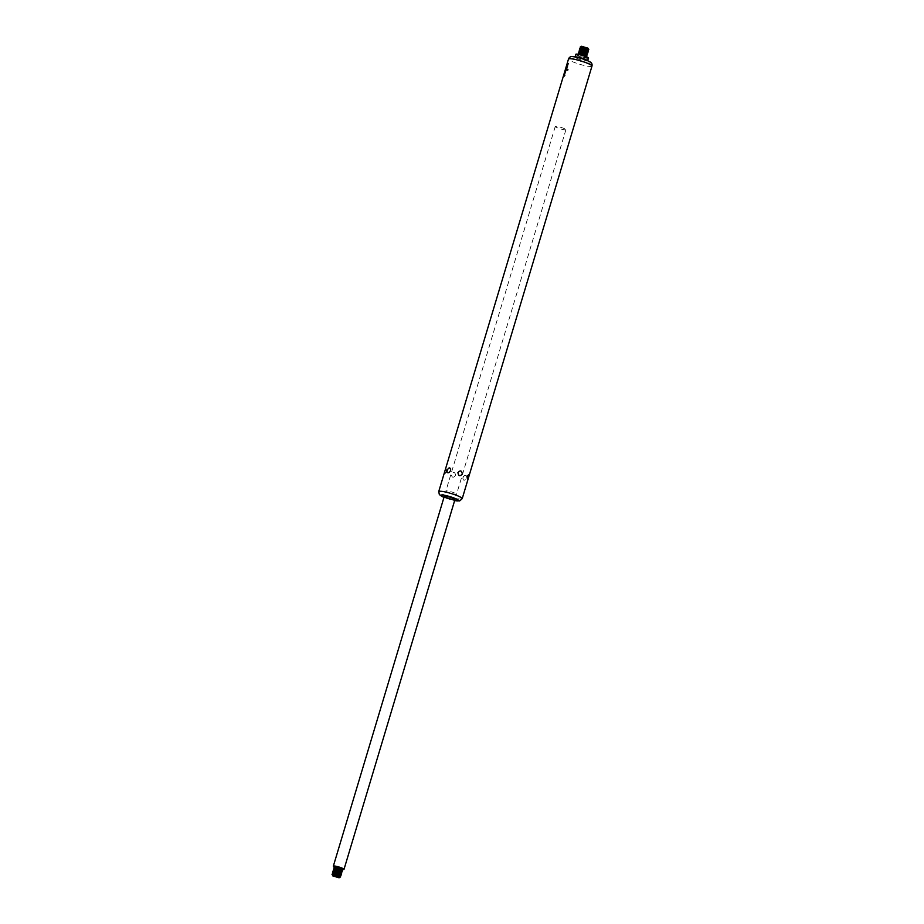 <?xml version="1.0" encoding="UTF-8"?>
<svg xmlns="http://www.w3.org/2000/svg" width="924" height="924" viewBox="0 0 924 924"><rect width="100%" height="100%" fill="white"/><g stroke="black" fill="none" stroke-linecap="round" stroke-linejoin="round"><path stroke-width="0.69" stroke-dasharray="4.62 3.46" d="M342.365 870.466A4.458 0.635 16.7 0 1 338.092 869.692A4.458 0.635 16.7 0 1 334.095 867.994M334.072 867.728A4.458 0.635 -163.3 0 0 337.895 869.449A4.458 0.635 -163.3 0 0 342.423 870.304A4.458 0.635 -163.3 0 0 342.527 870.258M342.919 869.114A4.608 0.658 16.7 0 1 338.507 868.306A4.608 0.658 16.7 0 1 334.373 866.55M334.257 866.435L334.28 866.342A4.608 0.658 16.7 0 1 334.28 866.342A4.608 0.658 16.7 0 1 338.889 867.035A4.608 0.658 16.7 0 1 343.116 868.999A4.608 0.658 16.7 0 1 343.093 869.034L343.081 869.08M342.434 869.218A4.608 0.658 16.7 0 1 338.484 868.387A4.608 0.658 16.7 0 1 334.731 866.908M456.329 494.386A5.579 0.797 16.7 0 1 450.323 493.208A5.579 0.797 16.7 0 1 445.876 491.037A5.579 0.797 16.7 0 1 451.443 491.88A5.579 0.797 16.7 0 1 456.548 494.248A5.579 0.797 16.7 0 1 456.329 494.386M341.949 869.322L335.077 867.266A5.579 0.797 -163.3 0 0 341.949 869.369M333.668 869.045A4.458 0.635 -163.3 0 0 337.503 870.766A4.458 0.635 -163.3 0 0 342.019 871.621A4.458 0.635 -163.3 0 0 342.134 871.586M341.972 871.794A4.458 0.635 16.7 0 1 337.699 871.009A4.458 0.635 16.7 0 1 333.703 869.311M333.275 870.362A4.458 0.635 -163.3 0 0 337.11 872.094A4.458 0.635 -163.3 0 0 341.626 872.949A4.458 0.635 -163.3 0 0 341.741 872.903M341.568 873.111A4.458 0.635 16.7 0 1 337.295 872.325A4.458 0.635 16.7 0 1 333.298 870.627M332.883 871.69A4.458 0.635 -163.3 0 0 336.706 873.411A4.458 0.635 -163.3 0 0 341.233 874.266A4.458 0.635 -163.3 0 0 341.337 874.22M341.175 874.427A4.458 0.635 16.7 0 1 336.902 873.654A4.458 0.635 16.7 0 1 332.906 871.956M332.478 873.007A4.458 0.635 -163.3 0 0 336.313 874.728A4.458 0.635 -163.3 0 0 340.829 875.582A4.458 0.635 -163.3 0 0 340.944 875.548M340.783 875.756A4.458 0.635 16.7 0 1 336.509 874.97A4.458 0.635 16.7 0 1 332.513 873.272M332.086 874.323A4.458 0.635 -163.3 0 0 335.92 876.056A4.458 0.635 -163.3 0 0 340.436 876.911A4.458 0.635 -163.3 0 0 340.552 876.864M340.378 877.072A4.458 0.635 16.7 0 1 336.105 876.287A4.458 0.635 16.7 0 1 332.109 874.589M332.444 875.559L339.57 877.696M588.322 50.993A4.458 0.635 16.7 0 1 588.207 51.039A4.458 0.635 16.7 0 1 583.691 50.185A4.458 0.635 16.7 0 1 579.856 48.452M588.161 51.201A4.458 0.635 16.7 0 1 583.887 50.416A4.458 0.635 16.7 0 1 579.891 48.718M587.93 52.31A4.458 0.635 16.7 0 1 587.814 52.356A4.458 0.635 16.7 0 1 583.298 51.501A4.458 0.635 16.7 0 1 579.463 49.781M587.756 52.518A4.458 0.635 16.7 0 1 583.483 51.744A4.458 0.635 16.7 0 1 579.487 50.046M587.537 53.638A4.458 0.635 16.7 0 1 587.421 53.673A4.458 0.635 16.7 0 1 582.894 52.818A4.458 0.635 16.7 0 1 579.071 51.097M587.364 53.846A4.458 0.635 16.7 0 1 583.09 53.061A4.458 0.635 16.7 0 1 579.094 51.363M587.133 54.955A4.458 0.635 16.7 0 1 587.017 55.001A4.458 0.635 16.7 0 1 582.501 54.146A4.458 0.635 16.7 0 1 578.667 52.414M586.971 55.163A4.458 0.635 16.7 0 1 582.697 54.377A4.458 0.635 16.7 0 1 578.701 52.68M586.74 56.272A4.458 0.635 16.7 0 1 586.625 56.318A4.458 0.635 16.7 0 1 582.108 55.463A4.458 0.635 16.7 0 1 578.274 53.742M586.567 56.48A4.458 0.635 16.7 0 1 582.293 55.706A4.458 0.635 16.7 0 1 578.297 54.008M565.28 69.785A12.266 1.756 -163.3 0 0 565.349 70.051L565.142 70.732A12.266 1.756 16.7 0 1 565.072 70.467L565.303 69.681M455.648 475.548C455.047 471.991 453.603 471.494 451.293 474.07C451.755 477.662 453.199 478.158 455.648 475.548M463.039 477.442L462.912 478.482C464.195 484.28 469.334 473.481 464.368 475.652L463.039 477.442M446.084 471.679L446.096 468.734L444.894 473.562L446.084 471.679M588.542 58.177A6.687 0.959 16.7 0 1 588.276 58.339A6.687 0.959 16.7 0 1 581.104 56.93A6.687 0.959 16.7 0 1 575.721 54.331M586.232 57.635A4.458 0.635 16.7 0 1 580.896 56.526A4.458 0.635 16.7 0 1 578.043 54.851A4.458 0.635 16.7 0 1 582.316 55.636A4.458 0.635 16.7 0 1 586.313 57.334A4.458 0.635 16.7 0 1 586.232 57.635M586.648 60.06A6.433 0.924 16.7 0 1 587.479 60.834A6.433 0.924 16.7 0 1 587.225 60.984A6.433 0.924 16.7 0 1 580.33 59.633A6.433 0.924 16.7 0 1 575.144 57.138A6.433 0.924 16.7 0 1 576.276 56.941M565.696 129.834A5.579 0.797 16.7 0 1 559.69 128.655A5.579 0.797 16.7 0 1 555.243 126.496A5.579 0.797 16.7 0 1 560.81 127.327A5.579 0.797 16.7 0 1 565.915 129.695A5.579 0.797 16.7 0 1 565.696 129.834M566.828 69.346L565.881 69.358L566.932 69.381L566.689 70.166L565.846 69.831A22.904 17.452 -178.4 0 0 565.476 70.478L565.072 70.467M565.176 70.501A12.151 1.744 -163.3 0 0 565.257 70.767L565.349 70.051M568.029 69.508L567.913 69.473A12.151 1.744 16.7 0 1 568.029 69.508L567.717 70.155M567.821 70.189A12.151 1.744 -163.3 0 0 566.909 70.12L566.805 70.085M565.604 71.148L564.957 73.481A12.151 1.744 -163.3 0 0 564.229 73.747L564.125 73.701M565.511 71.702A12.151 1.744 -163.3 0 0 564.76 71.957L564.656 71.922M564.379 74.451L564.552 76.091A12.151 1.686 -163.2 0 0 564.264 76.103L564.414 74.798A31.809 26.796 175.6 0 0 563.917 75.768L563.986 74.382M564.125 74.336L563.917 75.433M567.047 67.741A12.151 1.744 16.7 0 1 567.163 67.741L567.013 68.261A12.151 1.744 -163.3 0 0 565.788 68.538L565.684 68.503M565.973 67.926L566.701 66.493L566.47 67.799M566.019 67.949L566.516 66.99M568.329 63.502L568.295 64.01A12.855 4.724 -166.9 0 0 567.74 64.299L567.648 64.264M567.74 64.299L567.278 65.489M566.92 65.05L567.521 64.461M588.553 49.884A4.458 0.635 16.7 0 1 584.28 49.099A4.458 0.635 16.7 0 1 580.284 47.401M588.715 49.677A4.458 0.635 16.7 0 1 588.611 49.711A4.458 0.635 16.7 0 1 584.083 48.856A4.458 0.635 16.7 0 1 580.26 47.136M581.219 46.627L588.138 48.741M588.091 48.233L581.577 46.281M341.984 869.311L335.042 867.243M341.591 870.627L334.65 868.548L341.557 870.651M341.199 871.956L334.257 869.865L341.152 871.967M333.887 871.228L340.794 873.284L333.864 871.205M333.495 872.545L340.39 874.601L333.46 872.51M340.009 875.917L333.067 873.838M339.963 875.929L333.09 873.873M339.593 877.373L332.605 875.282M339.57 877.246L332.698 875.19M462.208 498.671A12.266 1.756 16.7 0 1 461.723 498.983A12.266 1.756 16.7 0 1 448.498 496.384A12.266 1.756 16.7 0 1 438.715 491.626M591.972 66.112A12.266 1.756 16.7 0 1 591.487 66.424A12.266 1.756 16.7 0 1 578.274 63.825A12.266 1.756 16.7 0 1 568.491 59.067M589.397 61.596A10.095 1.444 16.7 0 1 590.297 63.051A10.095 1.444 16.7 0 1 576.807 60.025A10.095 1.444 16.7 0 1 573.134 56.722M443.97 497.401L454.643 500.6A9.332 1.34 16.7 0 1 443.982 497.355M582.986 55.509L585.666 56.988L578.863 54.678L581.831 55.151M585.908 56.549L578.817 54.412M586.197 55.325L579.256 53.257M586.151 55.336L579.279 53.28M579.683 51.963L586.59 54.008L579.648 51.929M586.983 52.691L580.053 50.612M586.948 52.703L580.076 50.635M580.468 49.319L587.375 51.363L580.445 49.284M587.779 50.046L580.838 47.956M587.733 50.058L580.838 47.967M565.915 129.695L456.548 494.248M555.243 126.496L445.876 491.037M464.368 475.652A3.13 3.13 0 0 0 462.912 478.482M468.676 474.555A3.13 3.13 0 0 0 467.475 479.383M449.203 472.464A3.13 3.13 0 0 0 450.658 469.635M444.894 473.562A3.13 3.13 0 0 0 446.096 468.734M578.678 54.389L578.043 54.851M586.047 56.595L586.313 57.334"/><path stroke-width="1.39" d="M342.55 870.362A4.458 0.635 16.7 0 0 338.461 868.468A4.458 0.635 16.7 0 0 334.003 867.798A4.458 0.635 16.7 0 0 334.095 867.994L342.365 870.466A4.458 0.635 16.7 0 0 342.55 870.362L342.596 870.189A4.458 0.635 -163.3 0 0 342.504 869.992A4.458 0.635 -163.3 0 0 338.507 868.294A4.458 0.635 -163.3 0 0 334.234 867.521L334.234 867.521A4.458 0.635 -163.3 0 0 334.049 867.624A4.458 0.635 -163.3 0 0 334.072 867.728M341.949 869.369A5.579 0.797 -163.3 0 0 343.786 869.496A5.579 0.797 -163.3 0 0 344.005 869.357A5.579 0.797 -163.3 0 0 338.9 866.989A5.579 0.797 -163.3 0 0 333.333 866.158A5.579 0.797 -163.3 0 0 335.042 867.301L342.919 869.114A4.608 0.658 16.7 0 1 342.919 869.114A4.608 0.658 16.7 0 0 343.093 869.034M335.008 867.359L334.373 866.55A4.608 0.658 16.7 0 1 334.28 866.389M334.731 866.908A4.608 0.658 16.7 0 1 334.257 866.435A4.608 0.658 16.7 0 1 338.865 867.116A4.608 0.658 16.7 0 1 343.081 869.08A4.608 0.658 16.7 0 1 342.908 869.195A4.608 0.658 16.7 0 1 342.434 869.218M342.134 871.586A4.458 0.635 -163.3 0 0 342.203 871.517A4.458 0.635 -163.3 0 0 342.111 871.32A4.458 0.635 -163.3 0 0 338.115 869.623A4.458 0.635 -163.3 0 0 333.841 868.837A4.458 0.635 -163.3 0 0 333.656 868.953A4.458 0.635 -163.3 0 0 333.668 869.045M333.841 868.837A4.458 0.635 -163.3 0 0 333.83 868.837L342.111 871.32M342.146 871.679A4.458 0.635 16.7 0 0 338.057 869.784A4.458 0.635 16.7 0 0 333.61 869.114A4.458 0.635 16.7 0 0 333.703 869.311L341.972 871.794A4.458 0.635 16.7 0 0 342.146 871.679L342.203 871.517M341.741 872.903A4.458 0.635 -163.3 0 0 341.799 872.834A4.458 0.635 -163.3 0 0 341.707 872.637A4.458 0.635 -163.3 0 0 337.71 870.939A4.458 0.635 -163.3 0 0 333.448 870.154A4.458 0.635 -163.3 0 0 333.264 870.269A4.458 0.635 -163.3 0 0 333.275 870.362M333.448 870.154A4.458 0.635 -163.3 0 0 333.437 870.154L341.707 872.637M333.887 871.228L341.568 873.111A4.458 0.635 16.7 0 1 341.568 873.111A4.458 0.635 16.7 0 0 341.753 872.995L341.799 872.834M333.818 871.32L333.298 870.627A4.458 0.635 16.7 0 1 333.218 870.431A4.458 0.635 16.7 0 1 337.664 871.101A4.458 0.635 16.7 0 1 341.753 872.995M341.337 874.22A4.458 0.635 -163.3 0 0 341.406 874.15A4.458 0.635 -163.3 0 0 341.314 873.954A4.458 0.635 -163.3 0 0 337.318 872.256A4.458 0.635 -163.3 0 0 333.044 871.482A4.458 0.635 -163.3 0 0 332.859 871.586A4.458 0.635 -163.3 0 0 332.883 871.69M333.044 871.482L341.314 873.954M341.36 874.323A4.458 0.635 16.7 0 0 337.272 872.429A4.458 0.635 16.7 0 0 332.813 871.759A4.458 0.635 16.7 0 0 332.906 871.956L341.175 874.427A4.458 0.635 16.7 0 0 341.36 874.323L341.406 874.15M340.944 875.548A4.458 0.635 -163.3 0 0 341.014 875.478A4.458 0.635 -163.3 0 0 340.921 875.282A4.458 0.635 -163.3 0 0 336.925 873.584A4.458 0.635 -163.3 0 0 332.652 872.799A4.458 0.635 -163.3 0 0 332.467 872.914A4.458 0.635 -163.3 0 0 332.478 873.007M332.652 872.799A4.458 0.635 -163.3 0 0 332.64 872.799L340.921 875.282M333.09 873.873L340.783 875.756A4.458 0.635 16.7 0 0 340.956 875.64L341.014 875.478M340.552 876.864A4.458 0.635 -163.3 0 0 340.609 876.795A4.458 0.635 -163.3 0 0 340.529 876.599L332.513 873.272A4.458 0.635 16.7 0 1 332.421 873.076A4.458 0.635 16.7 0 1 336.879 873.746A4.458 0.635 16.7 0 1 340.956 875.64M340.529 876.599A4.458 0.635 -163.3 0 0 336.532 874.901A4.458 0.635 -163.3 0 0 332.259 874.116A4.458 0.635 -163.3 0 0 332.074 874.231A4.458 0.635 -163.3 0 0 332.086 874.323M332.259 874.116A4.458 0.635 -163.3 0 0 332.247 874.127L333.067 873.942M340.563 876.957A4.458 0.635 16.7 0 0 336.475 875.063A4.458 0.635 16.7 0 0 332.028 874.393A4.458 0.635 16.7 0 0 332.109 874.589L340.378 877.072A4.458 0.635 16.7 0 1 340.378 877.072A4.458 0.635 16.7 0 0 340.563 876.957L340.609 876.795M339.096 877.8L332.79 875.906M332.524 875.294L339.593 877.373M579.856 48.452A4.458 0.635 16.7 0 1 579.845 48.36A4.458 0.635 16.7 0 1 580.029 48.244A4.458 0.635 16.7 0 1 584.303 49.03A4.458 0.635 16.7 0 1 588.299 50.728A4.458 0.635 16.7 0 1 588.392 50.924A4.458 0.635 16.7 0 1 588.322 50.993M587.375 51.374L588.161 51.201A4.458 0.635 16.7 0 0 588.334 51.086L588.392 50.924M580.468 49.319L579.891 48.718A4.458 0.635 16.7 0 1 579.798 48.522A4.458 0.635 16.7 0 1 584.257 49.191A4.458 0.635 16.7 0 1 588.334 51.086M579.463 49.781A4.458 0.635 16.7 0 1 579.452 49.677A4.458 0.635 16.7 0 1 579.637 49.573A4.458 0.635 16.7 0 1 583.91 50.346A4.458 0.635 16.7 0 1 587.907 52.044A4.458 0.635 16.7 0 1 587.987 52.241A4.458 0.635 16.7 0 1 587.93 52.31M580.076 50.635L587.756 52.518A4.458 0.635 16.7 0 1 587.756 52.518A4.458 0.635 16.7 0 0 587.941 52.414L587.987 52.241M580.006 50.728L579.487 50.046A4.458 0.635 16.7 0 1 579.406 49.85A4.458 0.635 16.7 0 1 583.852 50.52A4.458 0.635 16.7 0 1 587.941 52.414M579.071 51.097A4.458 0.635 16.7 0 1 579.059 51.005A4.458 0.635 16.7 0 1 579.232 50.889A4.458 0.635 16.7 0 1 583.506 51.675A4.458 0.635 16.7 0 1 587.502 53.373A4.458 0.635 16.7 0 1 587.595 53.569A4.458 0.635 16.7 0 1 587.537 53.638M579.683 51.963L587.364 53.846A4.458 0.635 16.7 0 0 587.548 53.731L587.595 53.569M578.667 52.414A4.458 0.635 16.7 0 1 578.655 52.322A4.458 0.635 16.7 0 1 578.84 52.206A4.458 0.635 16.7 0 1 583.113 52.991A4.458 0.635 16.7 0 1 587.11 54.689L579.094 51.363A4.458 0.635 16.7 0 1 579.002 51.166A4.458 0.635 16.7 0 1 583.46 51.836A4.458 0.635 16.7 0 1 587.548 53.731M579.279 53.28L586.971 55.163A4.458 0.635 16.7 0 0 587.144 55.047L587.202 54.886M578.274 53.742A4.458 0.635 16.7 0 1 578.262 53.638A4.458 0.635 16.7 0 1 578.447 53.534A4.458 0.635 16.7 0 1 582.721 54.308A4.458 0.635 16.7 0 1 586.717 56.006L578.701 52.68A4.458 0.635 16.7 0 1 578.609 52.483A4.458 0.635 16.7 0 1 583.067 53.153A4.458 0.635 16.7 0 1 587.144 55.047M586.047 56.595L586.567 56.48A4.458 0.635 16.7 0 1 586.567 56.48A4.458 0.635 16.7 0 0 586.752 56.376L586.798 56.202M578.678 54.389L578.297 54.008A4.458 0.635 16.7 0 1 578.216 53.811A4.458 0.635 16.7 0 1 582.663 54.481A4.458 0.635 16.7 0 1 586.752 56.376M567.648 64.264A12.982 4.77 13.1 0 1 568.191 63.975L566.608 65.442L567.475 66.343L567.648 65.766A13.132 1.467 -159.6 0 1 567.278 65.489L567.648 64.264M566.089 67.544L565.684 68.503A12.266 1.756 16.7 0 1 566.909 68.226L567.059 67.706A12.266 1.756 -163.3 0 0 566.366 67.764L566.597 66.459M563.929 74.359L563.813 75.733A32.097 27.05 -4.4 0 1 564.31 74.763L564.16 76.068A12.266 1.698 16.8 0 1 564.448 76.057L564.275 74.417A32.074 27.027 175.6 0 0 563.813 75.398L564.021 74.301A12.266 1.698 -163.2 0 0 563.929 74.359L563.986 74.382M564.922 75.167L564.379 74.451A31.774 26.773 -4.4 0 0 563.917 75.433L563.721 75.202M564.818 75.133L564.379 74.451M564.31 74.763L564.264 76.103M564.125 73.701A12.266 1.756 16.7 0 1 564.853 73.446L565.546 71.136A12.266 1.756 -163.3 0 0 564.818 71.391L564.656 71.922A12.266 1.756 16.7 0 1 565.407 71.668L565.026 72.927A12.266 1.756 -163.3 0 0 564.275 73.181L564.125 73.701M565.604 71.148L565.661 71.171A12.151 1.744 16.7 0 0 564.922 71.425L564.818 71.391M566.805 70.085A12.266 1.756 16.7 0 1 567.717 70.155L567.913 69.473A12.266 1.756 -163.3 0 0 567.001 69.404L566.805 70.085M566.585 70.132L566.828 69.346L565.777 69.323A23.874 18.434 -179 0 0 565.419 70.005L565.373 70.443A23.112 17.614 1.6 0 1 565.742 69.797L566.585 70.132M565.742 69.797L566.689 70.166M467.486 476.438L468.676 474.555L467.475 479.383L467.486 476.438M457.923 472.568C460.371 469.969 461.815 470.466 462.277 474.047C459.967 476.622 458.523 476.126 457.923 472.568M450.531 470.674L449.203 472.464C444.236 474.636 449.376 463.836 450.658 469.635L450.531 470.674M575.202 56.872L575.721 54.331A6.687 0.959 16.7 0 1 582.409 55.325A6.687 0.959 16.7 0 1 588.542 58.177L587.583 60.58M576.276 56.941A6.433 0.924 16.7 0 1 586.648 60.06L589.397 61.596A10.095 1.444 16.7 0 0 573.134 56.722L576.276 56.941M454.747 499.665A5.579 0.797 16.7 0 1 448.741 498.486A5.579 0.797 16.7 0 1 444.282 496.327A5.579 0.797 16.7 0 1 449.849 497.158A5.579 0.797 16.7 0 1 454.966 499.526A5.579 0.797 16.7 0 1 454.747 499.665M565.361 70.27L565.523 70.039A23.654 18.261 1 0 1 565.881 69.358M566.92 70.097L567.001 69.404M567.117 69.439A12.151 1.744 16.7 0 1 567.913 69.496M564.275 73.597L564.379 73.215A12.151 1.744 16.7 0 1 565.13 72.961L565.465 71.679M567.047 67.741A12.151 1.744 16.7 0 0 566.47 67.799L566.366 67.764M566.216 67.025L565.915 67.914A12.266 1.756 16.7 0 1 566.227 67.775M567.417 64.426L567.128 65.373M567.486 66.309L566.608 65.442M566.92 64.796L568.329 63.502M580.803 48.083L588.553 49.884A4.458 0.635 16.7 0 1 588.553 49.884A4.458 0.635 16.7 0 0 588.738 49.769L588.784 49.607A4.458 0.635 16.7 0 1 588.715 49.677M580.838 47.967L580.284 47.401A4.458 0.635 16.7 0 1 580.191 47.205A4.458 0.635 16.7 0 1 584.649 47.875A4.458 0.635 16.7 0 1 588.738 49.769M580.26 47.136A4.458 0.635 16.7 0 1 580.237 47.043A4.458 0.635 16.7 0 1 580.422 46.928A4.458 0.635 16.7 0 1 584.696 47.713A4.458 0.635 16.7 0 1 588.692 49.411A4.458 0.635 16.7 0 1 588.784 49.607M581.196 46.766L588.357 48.441L581.219 46.627M581.577 46.281L588.091 48.233M334.234 867.521L342.504 869.992M591.972 66.112A12.266 1.756 16.7 0 0 580.734 60.903A12.266 1.756 16.7 0 0 568.491 59.067L438.715 491.626A12.266 1.756 16.7 0 1 450.958 493.462A12.266 1.756 16.7 0 1 462.208 498.671L591.972 66.112C592.411 63.895 591.556 62.393 589.397 61.596M443.982 497.355A9.332 1.34 16.7 0 1 442.007 494.964A9.332 1.34 16.7 0 1 453.291 497.724A9.332 1.34 16.7 0 1 458.188 500.843A9.332 1.34 16.7 0 1 454.654 500.554L459.678 500.923L462.208 498.671M581.831 55.151L582.986 55.509M578.817 54.412L585.908 56.549M579.232 50.889L587.502 53.373M579.637 49.573L587.907 52.044M580.399 49.399L587.341 51.374M580.029 48.244L588.299 50.728M580.422 46.928L588.692 49.411M344.005 869.357L454.966 499.526M333.333 866.158L444.282 496.327M568.491 59.067C569.346 56.976 570.893 56.191 573.134 56.722M438.715 491.626L439.362 494.629L443.97 497.401M579.256 53.349L578.447 53.534M579.66 52.033L578.84 52.206"/></g></svg>
